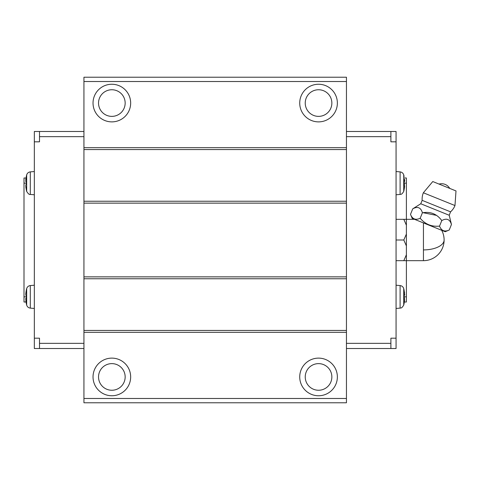 <?xml version="1.0" encoding="UTF-8"?>
<svg xmlns="http://www.w3.org/2000/svg" width="480" height="480" viewBox="0 0 480 480"><rect width="100%" height="100%" fill="white"/><g stroke="black" fill="none" stroke-linecap="round" stroke-linejoin="round"><path stroke-width="0.72" d="M26.022 302.01L24 302.01L24 296.844L26.286 296.844M25.746 180.12L26.022 178.002L24 177.99L24 296.844M26.286 183.156L24 183.156M39.504 348.516L34.332 348.516L34.332 338.184L39.504 338.184L39.504 348.516L83.94 348.516M83.94 398.484L83.94 402.774L346.452 402.774L346.452 398.484L83.94 398.484L83.94 332.316L346.452 332.316L346.452 398.484M83.94 81.516L346.452 81.516L346.452 77.226L83.94 77.226L83.94 332.316M39.504 343.35L83.94 343.35M83.94 131.484L34.332 131.484L34.332 338.184M83.94 147.684L346.452 147.684L346.452 332.316M346.452 81.516L346.452 147.684M335.058 112.086A18.816 18.816 0 0 0 327.564 86.55A18.816 18.816 0 0 0 302.034 94.038A18.816 18.816 0 0 0 309.522 119.574A18.816 18.816 0 0 0 335.058 112.086M128.358 112.086A18.816 18.816 0 0 0 120.87 86.55A18.816 18.816 0 0 0 95.334 94.038A18.816 18.816 0 0 0 102.828 119.574A18.816 18.816 0 0 0 128.358 112.086M83.94 149.568L346.452 149.568M83.94 201.246L346.452 201.246M83.94 203.13L346.452 203.13M83.94 276.87L346.452 276.87M83.94 278.754L346.452 278.754M83.94 330.432L346.452 330.432M95.334 367.914A18.816 18.816 0 0 0 102.828 393.45A18.816 18.816 0 0 0 128.358 385.962A18.816 18.816 0 0 0 120.87 360.426A18.816 18.816 0 0 0 95.334 367.914M302.034 367.914A18.816 18.816 0 0 0 309.522 393.45A18.816 18.816 0 0 0 335.058 385.962A18.816 18.816 0 0 0 327.564 360.426A18.816 18.816 0 0 0 302.034 367.914M39.504 131.484L39.504 136.65L83.94 136.65M39.504 136.65L39.504 141.816L34.332 141.816M404.37 177.99L406.392 177.99L406.392 219.33L396.06 219.33L396.06 240L403.812 240L406.392 234.084L406.392 225.246L403.812 219.33M406.392 234.084L406.392 302.01L404.37 302.01M100.164 96.678A13.314 13.314 0 0 1 118.23 91.38A13.314 13.314 0 0 1 123.528 109.446A13.314 13.314 0 0 1 105.462 114.744A13.314 13.314 0 0 1 100.164 96.678M330.228 109.446A13.314 13.314 0 0 1 312.162 114.744A13.314 13.314 0 0 1 306.864 96.678A13.314 13.314 0 0 1 324.93 91.38A13.314 13.314 0 0 1 330.228 109.446M100.164 370.554A13.314 13.314 0 0 0 105.462 388.62A13.314 13.314 0 0 0 123.528 383.322A13.314 13.314 0 0 0 118.23 365.256A13.314 13.314 0 0 0 100.164 370.554M306.864 370.554A13.314 13.314 0 0 0 312.162 388.62A13.314 13.314 0 0 0 330.228 383.322A13.314 13.314 0 0 0 324.93 365.256A13.314 13.314 0 0 0 306.864 370.554M396.06 338.184L390.888 338.184L390.888 348.516L396.06 348.516L396.06 141.816L390.888 141.816L390.888 136.65L346.452 136.65M390.888 348.516L346.452 348.516M390.888 343.35L346.452 343.35M346.452 131.484L390.888 131.484L390.888 136.65M390.888 131.484L396.06 131.484L396.06 141.816M404.106 183.156L406.392 183.156M404.106 296.844L406.392 296.844M449.226 230.016L445.212 231.72L412.2 218.382L410.496 214.368L412.734 208.842C417.57 206.154 420.798 207.456 422.412 212.754L423.042 212.7C430.782 211.488 437.028 214.116 441.78 220.572C446.616 217.89 449.844 219.192 451.458 224.484L449.226 230.016C444.624 232.116 441.396 230.814 439.542 226.104L441.78 220.572M422.154 200.358L450.57 211.836A17.052 17.052 0 0 0 454.98 205.548L456 190.932L432.774 181.548L423.354 192.774A17.052 17.052 0 0 0 422.154 200.358L420.756 203.76L412.734 208.842M454.98 205.548L423.354 192.774M406.392 254.754L403.812 260.67L396.06 260.67L396.06 240M406.392 245.916L403.812 240M423.444 222.924L423.444 260.67L403.812 260.67M414.546 219.33L406.392 219.33L406.392 225.246M436.416 215.358L423.042 212.7M410.496 214.368C412.35 219.078 415.578 220.38 420.18 218.28L420.6 218.748C425.622 224.442 431.94 226.896 439.542 226.104M420.18 218.28L422.412 212.754M404.646 299.886L404.37 301.992M404.064 303.558L404.562 300.72L404.064 295.29L404.562 295.29L404.064 295.29L404.064 298.392L404.562 298.392M404.562 292.98L404.064 290.124L404.64 295.152L404.064 295.29M396.06 285.216L400.098 285.57L400.098 308.118C400.578 307.68 401.31 309.126 403.722 305.1L403.722 292.884A31.002 14.862 180 0 1 404.64 295.152L404.676 294.408M404.532 298.392L404.064 298.392M404.532 295.29L403.722 295.29M404.646 186.198L404.37 188.31M404.064 189.876L404.562 187.032L404.064 181.608L404.562 181.608L404.064 181.608L404.064 184.71L404.562 184.71M404.616 181.56L404.064 181.608M404.676 180.726L404.562 179.298M404.532 184.71L404.064 184.71M404.532 181.608L403.722 181.608M25.716 185.592L26.322 189.864M26.328 189.876L25.83 187.032M25.752 184.848L26.328 184.71L26.328 181.608L26.328 184.71L25.83 184.71L26.328 184.71M25.86 181.608L26.328 181.608L25.752 181.47L26.322 176.46M25.86 184.71L26.67 184.71M25.83 181.608L26.328 181.608M25.776 298.44L26.322 303.546M26.328 303.558L25.83 300.72M26.328 298.392L26.328 295.29L26.328 298.392L25.83 298.392L26.328 298.392L25.83 298.392L25.716 299.274M25.86 295.29L26.328 295.29L25.752 295.152L26.022 291.684M25.746 293.802L26.322 290.142M25.86 298.392L26.67 298.392M25.83 295.29L26.328 295.29M450.57 211.836L449.22 215.262L420.756 203.76M423.444 249.912A20.67 9.912 -0 0 0 444.114 240A20.67 20.67 0 0 0 441.696 230.298M403.722 292.884L403.722 288.588C403.14 286.824 401.934 285.822 400.098 285.57M396.06 194.784L400.098 194.43L400.098 171.882L396.06 171.534M400.098 194.43C400.578 193.998 401.31 195.438 403.722 191.412L403.722 174.9C403.14 173.142 401.934 172.134 400.098 171.882M404.64 181.47A31.002 14.862 180 0 0 403.722 179.202M34.332 171.534L30.294 171.882L30.294 194.43L34.332 194.784M30.294 171.882C28.458 172.134 27.252 173.142 26.67 174.9L26.67 191.412C28.224 193.83 29.43 194.832 30.294 194.43M34.332 285.216L30.294 285.57L30.294 308.118L34.332 308.466M30.294 285.57C28.458 285.822 27.252 286.824 26.67 288.588L26.67 305.1C27.252 306.858 28.458 307.866 30.294 308.118M449.736 188.406A9.402 9.402 0 0 0 439.032 184.08M423.444 260.67A20.67 20.67 0 0 0 444.114 240M449.22 215.262L451.458 224.484M400.098 308.118L396.06 308.466M403.722 305.1A31.002 31.002 0 0 0 404.106 303.558M404.106 290.124A31.002 31.002 0 0 0 403.722 288.588M403.722 191.412A31.002 31.002 0 0 0 404.106 189.876M404.106 176.442A31.002 31.002 0 0 0 403.722 174.9M26.286 189.876A31.002 31.002 0 0 0 26.67 191.412M26.67 174.9A31.002 31.002 0 0 0 26.286 176.442M26.286 303.558A31.002 31.002 0 0 0 26.67 305.1M26.67 288.588A31.002 31.002 0 0 0 26.286 290.124"/></g></svg>
